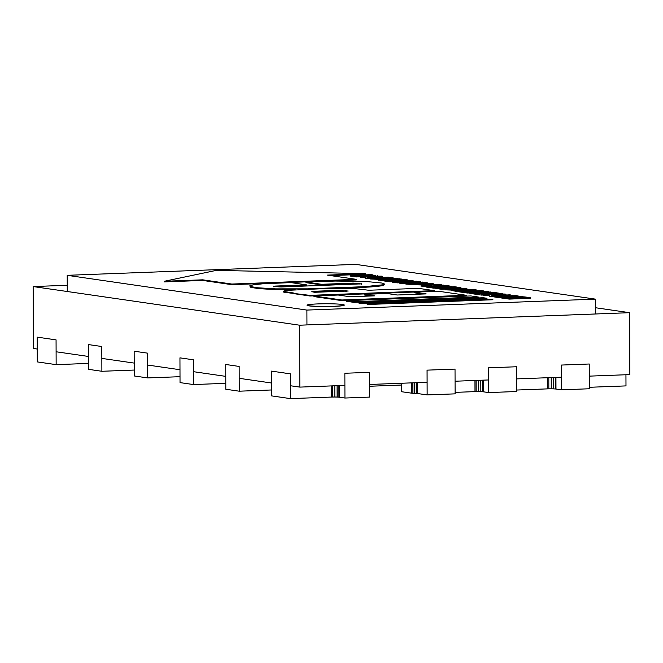 <?xml version="1.0" encoding="UTF-8"?>
<svg xmlns="http://www.w3.org/2000/svg" width="663" height="663" viewBox="0 0 663 663"><rect width="100%" height="100%" fill="white"/><g stroke="black" fill="none" stroke-linecap="round" stroke-linejoin="round"><path stroke-width="0.99" d="M353.81 302.353L478.296 297.637L478.296 297.016L353.81 301.731L346.418 300.662L346.418 301.284L353.81 302.353L353.81 301.731M478.296 297.016L470.904 295.947L346.418 300.662M362.487 303.613L486.965 298.897L486.965 298.275L362.479 302.991L358.832 302.461L358.832 303.082L362.487 303.613L362.479 302.991M486.965 298.275L483.319 297.745L358.832 302.461M368.371 304.466L492.858 299.751L492.858 299.129L367.136 303.671L367.136 304.284L368.371 304.466L368.371 303.845M492.858 299.129L367.136 303.671M330.572 275.593L365.454 274.275L365.454 273.653L216.345 270.363L164.3 281.278L202.721 279.819L231.818 284.046L356.304 279.33L327.182 275.104L365.454 273.653M202.721 279.819L202.721 280.441L164.308 281.899L164.3 281.278M202.721 280.441L231.818 284.667L231.818 284.046M231.818 284.667L356.304 279.943L356.304 279.33M341.776 288.156L364.31 287.303L364.302 286.681L383.255 284.767L384.399 284.178L383.943 283.59L381.888 283.035L365.86 281.477L335.238 281.054L305.925 282.04L321.563 284.303L353.304 283.109L360.887 283.888L281.029 286.971L273.488 286.507L274.913 286.076L306.571 284.875L290.924 282.604L262.979 283.789L253.498 284.75L249.711 285.877L250.158 286.457L257.327 287.75L275.485 288.853L307.566 288.836L364.302 286.681M364.31 287.303L370.874 286.93L370.874 286.308M370.874 286.93L376.36 286.466L376.36 285.852M376.36 286.466L380.537 285.952L380.537 285.33M380.537 285.952L383.255 285.38L383.255 284.767M383.255 285.38L384.399 284.8L384.399 284.178M321.563 284.303L321.572 284.924L305.925 282.653L305.925 282.04M321.572 284.924L352.434 283.756L352.434 283.134M352.434 283.756L353.313 283.731L353.304 283.109M353.313 283.731L355.161 283.714L355.153 283.093M355.161 283.714L356.901 283.747L356.901 283.134M356.901 283.747L358.285 283.839L358.285 283.217M358.285 283.839L358.766 283.275M361.053 284.22L361.053 283.607M358.766 283.888L359.503 283.996M361.343 284.278L361.343 283.656M273.678 286.806L273.678 286.184M274.863 286.706L274.913 286.076M274.913 286.698L275.709 286.665L275.709 286.043M275.709 286.665L306.571 285.496L306.571 284.875M250.158 286.457L249.711 285.877M250.158 287.071L252.18 287.626L252.172 287.004M252.18 287.626L257.327 288.372L257.327 287.75M257.327 288.372L262.275 288.828L262.266 288.206M262.275 288.828L268.407 289.192L268.399 288.579M268.407 289.192L275.493 289.466L275.485 288.853M275.493 289.466L283.25 289.64L283.25 289.018M283.25 289.64L291.397 289.69L291.397 289.068M299.61 289.632L299.61 289.01M291.397 289.69L295.226 289.665M307.574 289.458L307.566 288.836M294.065 293.071L283.482 291.397L285.347 290.444L329.668 288.355L353.164 288.422L368.694 290.245L418.552 288.355L434.381 290.651L309.903 295.366L285.587 292.466L284.609 292.317L284.609 291.703M284.609 292.317L283.482 292.01L283.482 291.397M283.482 292.01L283.225 291.074M309.903 295.366L309.903 295.988L434.389 291.272L434.381 290.651M309.903 295.988L294.065 293.692M344.064 291.173L334.856 291.107L334.848 290.493L316.591 291.181L311.842 291.662L314.56 292.292L348.199 291.024L334.848 290.493M334.856 291.107L316.591 291.803L316.591 291.181M316.591 291.803L315.165 291.869L315.157 291.248M315.165 291.869L312.944 292.051L312.944 291.438M346.243 291.355L346.243 290.734M345.373 291.256L345.373 290.634M342.887 291.107L342.887 290.485M339.746 291.04L339.746 290.419M336.423 291.065L336.423 290.444M313.914 295.955L313.914 296.576L341.793 300.612L341.793 299.999L466.28 295.275L438.4 291.231L414.126 292.151L426.168 293.9L397.203 295.002L386.96 293.51L364.252 294.372L374.496 295.855L350.23 296.775L338.188 295.035L313.914 295.955L341.793 299.999M341.793 300.612L466.28 295.897L466.28 295.275M422.787 294.032L414.135 292.773L414.126 292.151M371.114 295.988L364.26 294.994L364.252 294.372M513.311 297.969L513.311 297.546L515.632 297.886L510.85 298.068L504.792 297.844L509.234 298.491L530.226 297.695L525.618 297.024L522.03 297.157L524.657 297.538L513.311 297.546M509.234 298.491L509.234 299.104L504.792 298.466L504.792 297.844M509.234 299.104L530.234 298.309L530.226 297.695M522.03 297.637L522.03 297.157M524.226 297.074L522.237 296.535L498.783 296.974L503.225 297.621L524.226 296.825M507.982 297.074L507.982 296.651M503.225 297.621L503.234 298.234L498.783 297.596L498.783 296.974M503.234 298.234L504.792 298.176M510.212 297.969L513.311 297.853M518.425 297.662L522.03 297.521M513.079 296.767L518.226 296.568L518.217 295.955L516.237 295.665L492.783 296.104L497.225 296.751L518.217 295.955M501.974 296.204L501.974 295.781M497.225 296.751L497.225 297.364L492.783 296.726L492.783 296.104M497.225 297.364L498.783 297.306M504.212 297.099L507.982 296.958M489.236 295.59L489.236 296.212L491.225 296.494L491.217 295.88L510.237 294.795L491.217 295.88M507.071 295.897L512.217 295.698L512.217 295.085M491.225 296.494L492.783 296.436M498.203 296.228L501.974 296.088M499.778 294.521L499.778 293.999L501.501 294.264M501.029 294.405L482.979 294.579L482.971 295.209L482.979 294.604M482.979 294.579L498.742 294.994C505.057 294.753 507.162 294.438 505.057 294.041L499.778 293.999M482.979 295.201L489.236 295.731M505.993 294.952L505.993 294.314L505.057 294.041M479.44 294.165L479.44 294.786L481.429 295.076L481.421 294.455L502.421 293.659L481.421 294.455M481.429 295.076L482.971 295.018M489.244 294.778L499.778 294.38M481.719 293.386L481.711 292.963L484.031 293.303L479.25 293.485L473.191 293.261L477.633 293.908L498.634 293.112L494.018 292.441L490.429 292.582L493.057 292.963L481.711 292.963M477.633 293.908L477.633 294.529L473.191 293.883L473.191 293.261M477.633 294.529L479.44 294.455M490.429 293.063L490.429 292.582M490.885 291.985L476.697 292.549L488.382 291.629L486.559 291.364L465.559 292.159L481.479 291.836L469.81 292.773L471.625 293.038L490.885 291.985M488.382 292.085L488.382 291.629M467.307 292.408L467.307 293.029L465.567 292.773L465.559 292.159M467.307 293.029L469.81 292.938M471.625 293.038L471.633 293.659L469.818 293.394L469.81 292.773M471.633 293.659L473.191 293.593M478.611 293.394L481.719 293.27M486.824 293.079L490.429 292.947M483.625 291.471L483.617 290.933L481.636 290.651L458.813 291.181L464.431 291.993L483.617 290.933M464.431 291.993L464.431 292.615L458.821 291.795L458.813 291.181M464.431 292.615L465.559 292.565M451.984 290.51L455.614 291.256L476.2 290.477L476.191 289.855L474.211 289.574L461.465 289.524L451.984 289.888L451.735 290.626M451.984 289.888L455.605 290.634L476.191 289.855M455.614 291.256L455.605 290.634M456.069 290.17L463.031 289.996L455.721 290.071M466.495 288.455L452.348 288.388C446.489 288.579 444.169 288.861 445.37 289.225L459.194 289.325C465.559 289.093 467.995 288.811 466.512 288.455L467.175 289.267L464.564 289.665M445.37 289.847L444.707 289.035L445.37 289.847L451.735 290.096M462.849 288.579L449.058 289.101L463.039 288.637M458.945 287.352L443.912 287.701L456.608 287.021L454.561 286.723L431.754 287.253L450.268 287.071L437.398 288.074L454.379 287.667L439.602 288.388L441.666 288.695L460.918 287.643L458.945 287.352M433.701 287.535L433.701 288.156L431.754 287.875L431.754 287.253M433.701 288.156L435.798 288.098M437.398 288.074L437.398 288.695L435.798 288.463L435.79 287.841M437.398 288.695L439.602 288.637M441.666 288.695L441.666 289.308L439.602 289.01L439.602 288.388M460.918 288.206L460.918 287.643M441.666 289.308L444.707 289.143M434.63 286.565L434.63 286.134L436.95 286.474L432.16 286.656L426.11 286.433L430.552 287.079L451.544 286.283L446.937 285.612L443.348 285.753L445.975 286.134L434.63 286.134M430.552 287.079L430.552 287.701L426.11 287.054L426.11 286.433M451.553 286.789L451.544 286.283M430.552 287.701L431.754 287.651M443.348 286.234L443.348 285.753M445.544 285.67L443.555 285.123L434.456 285.33M434.721 285.405L441.583 284.841L439.511 284.535L424.651 285.156L421.229 285.438L420.997 286.176M431.364 285.794L431.373 285.198M421.229 285.438L424.958 286.192L445.544 285.413M421.229 286.06L424.958 286.814L424.958 286.192M424.958 286.814L426.11 286.772M431.53 286.565L434.63 286.449M439.743 286.25L443.348 286.118M425.298 285.728L431.853 285.571L424.975 285.637M427.105 283.988L427.096 283.457L428.828 283.731M428.348 283.863L410.298 284.046L410.298 284.676L410.298 284.062L426.06 284.452C432.375 284.22 434.48 283.905 432.384 283.507L427.096 283.457M410.298 284.659L426.06 285.073C432.375 284.833 434.489 284.518 432.384 284.12M433.32 284.394L433.32 283.772L432.384 283.507M426.997 282.728L412.85 282.662C406.991 282.852 404.662 283.126 405.872 283.499L419.696 283.598C426.06 283.366 428.497 283.076 427.013 282.728L427.676 283.54M405.872 284.12L405.209 283.308L405.872 284.12L410.298 284.361M418.171 284.27L419.704 284.212C426.06 283.988 428.497 283.698 427.013 283.35M423.35 282.852L409.56 283.374L423.533 282.91M420.732 281.816L406.576 282.38L418.229 281.452L416.405 281.187L395.413 281.982L411.358 281.667L399.665 282.604L401.48 282.869L420.732 281.816M418.229 281.908L418.229 281.452M397.162 282.239L397.162 282.861L395.413 282.604L395.413 281.982M397.162 282.861L399.665 282.761M401.48 282.869L401.48 283.482L399.665 283.217L399.665 282.604M422.48 282.479L422.48 282.065M401.48 283.482L405.209 283.341M410.919 280.391L387.59 280.855L407.297 280.722L392.231 281.526L394.427 281.841L413.157 280.714L410.919 280.391M389.769 281.17L389.778 281.783L387.59 281.468L387.59 280.855M389.778 281.783L392.231 281.725M394.427 281.841L394.427 282.463L392.231 282.14L392.231 281.526M413.157 281.311L413.157 280.714M394.427 282.463L395.413 282.405M390.714 280.192L390.706 279.769L393.026 280.109L388.245 280.283L382.186 280.068L386.628 280.714L407.621 279.919L403.013 279.247L399.424 279.38L402.051 279.761L390.706 279.769M386.628 280.714L386.628 281.327L382.186 280.689L382.186 280.068M407.629 280.457L407.621 279.919M386.628 281.327L387.59 281.294M399.424 279.861L399.424 279.38M401.621 279.297L399.64 278.758L390.532 278.966M390.797 279.04L397.659 278.468L395.587 278.17L380.728 278.791L377.305 279.073L377.073 279.803M387.441 279.43L387.449 278.825M377.305 279.073L381.034 279.827L401.621 279.048M377.305 279.687L381.034 280.441L381.034 279.827M381.034 280.441L382.186 280.399M387.606 280.192L390.706 280.076M395.819 279.885L399.424 279.745M381.374 279.363L387.93 279.198L381.059 279.264M394.029 278.278L392.91 277.78L383.239 277.532L377.479 278.344L369.581 278.12L379.882 278.609L385.626 277.797L394.029 278.095L394.037 278.7M374.139 278.245L373.534 278.095M377.073 279.289L370.542 278.999L369.589 278.742L369.581 278.12M389.388 278.551L383.628 278.733L383.628 278.12M365.371 277.631L365.371 278.245L367.352 278.535L367.352 277.913L388.352 277.117L367.352 277.913M367.352 278.535L369.581 278.452M374.355 278.269L379.195 278.087M381.813 276.173L367.667 276.106C361.807 276.297 359.479 276.579 360.68 276.952L374.512 277.043C380.877 276.819 383.313 276.529 381.83 276.173L381.813 276.173M360.68 277.565L360.017 276.753L360.68 277.565L365.371 277.814M382.493 276.985L381.83 276.173M378.183 276.413L364.368 276.827L378.349 276.355M375.548 275.261L361.36 275.825L373.045 274.905L371.222 274.639L350.221 275.435L366.142 275.112L354.473 276.048L356.296 276.314L375.548 275.261M373.045 275.36L373.045 274.905M351.97 275.684L351.978 276.305L350.23 276.048L350.221 275.435M351.978 276.305L354.473 276.214M356.296 276.314L356.296 276.935L354.481 276.67L354.473 276.048M377.288 275.932L377.288 275.518M356.296 276.935L360.017 276.794M595.49 307.74L629.635 312.687L299.601 325.201L33.15 286.565L67.245 285.272M589.283 376.136L629.85 374.603L629.635 312.687M344.901 385.402L299.825 387.109L299.601 325.201M561.321 377.197L516.585 378.896M488.623 379.949L455.067 381.225M427.105 382.286L369.506 384.465M37.252 349.036L33.365 348.473L33.15 286.565M299.825 387.109L290.402 385.742M271.548 383.007L239.194 378.316M225.768 376.369L193.414 371.678M179.988 369.73L147.625 365.04M134.199 363.092L101.845 358.401M88.419 356.454L56.106 351.771M401.703 383.247L401.737 391.742L401.43 383.255M401.737 391.742L411.648 393.176L411.615 382.874M411.648 393.176L412.908 393.292L412.875 382.824M412.908 393.292L414.466 393.383L414.425 382.766M414.466 393.383L416.265 393.457L416.223 382.7M416.265 393.457L417.251 393.474L417.209 382.659M427.146 394.916L427.063 370.145L455.025 369.092L455.108 393.855L427.146 394.916L417.251 393.474M455.108 392.372L474.99 391.618L474.957 380.471M474.99 391.618L476.133 391.584L476.1 380.429M476.133 391.584L478.553 391.568L478.512 380.338M478.553 391.568L480.841 391.618L480.799 380.247M480.841 391.618L482.647 391.725L482.606 380.181M482.647 391.725L483.277 391.8L483.236 380.156M488.664 392.579L488.581 367.816L516.543 366.755L516.626 391.518L488.664 392.579L483.277 391.8M516.618 390.043L547.696 388.866L547.655 377.711M547.696 388.866L548.831 388.833L548.798 377.67M548.831 388.833L551.251 388.816L551.218 377.579M551.251 388.816L553.539 388.866L553.497 377.496M553.539 388.866L555.345 388.974L555.304 377.421M555.345 388.974L555.975 389.04L555.934 377.404M561.362 389.827L561.279 365.064L589.241 364.004L589.324 388.767L561.362 389.827L555.975 389.04M589.324 387.291L625.988 385.899L625.947 374.744M56.148 364.642L56.065 339.879L37.211 337.144L37.294 361.907L56.148 364.642L88.444 363.423M369.548 397.096L369.465 372.333L344.859 373.261L344.942 398.032L369.548 397.096M290.444 398.62L271.598 395.886L271.507 371.123L290.361 373.849L290.444 398.62L331.268 397.071L331.235 385.916M331.268 397.071L332.412 397.038L332.378 385.874M332.412 397.038L334.832 397.021L334.79 385.783M334.832 397.021L337.119 397.062L337.077 385.7M337.119 397.062L338.926 397.178L338.884 385.626M338.926 397.178L339.555 397.245L339.514 385.601M339.555 397.245L344.942 398.032M101.887 371.28L101.804 346.517L88.378 344.569L88.469 369.332L101.887 371.28L134.224 370.053M147.675 377.918L147.584 353.155L134.158 351.208L134.249 375.971L147.675 377.918L180.013 376.692M193.455 384.557L193.372 359.794L179.946 357.846L180.029 382.609L193.455 384.557L225.793 383.33M239.235 391.195L239.152 366.432L225.727 364.484L225.81 389.247L239.235 391.195L271.573 389.968M369.515 386.256L401.438 385.046M355.774 264.38L595.465 299.137L306.903 310.077L67.212 275.319L355.774 264.38M595.515 313.98L595.465 299.137M306.952 324.92L306.903 310.077M67.27 291.513L67.212 275.319M307.027 305.171L307.027 305.287A18.622 1.334 -0.2 0 0 325.649 306.555A18.622 1.334 -0.2 0 0 344.263 305.162L344.263 305.038A18.622 1.334 -0.2 0 0 317.569 303.927A18.622 1.334 -0.2 0 0 307.027 305.171A18.622 1.334 -0.2 0 0 325.649 306.43A18.622 1.334 -0.2 0 0 344.263 305.038M285.587 292.466L285.587 291.844M483.808 295.425L483.808 294.803M453.119 290.974L453.119 290.353M454.594 289.109L454.594 288.678M422.381 286.515L422.381 285.894M411.126 284.883L411.126 284.261M426.06 285.073L426.06 284.452M419.704 284.212L419.696 283.598M415.096 283.383L415.096 282.952M378.457 280.142L378.457 279.529M370.542 278.999L370.534 278.377M385.634 278.419L385.626 277.797M389.314 278.535L389.305 277.913M369.913 276.827L369.913 276.396"/></g></svg>
